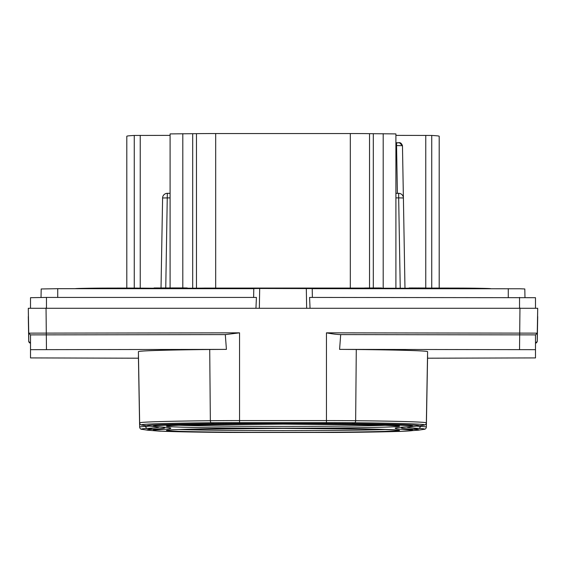 <?xml version="1.0" encoding="UTF-8"?>
<svg xmlns="http://www.w3.org/2000/svg" width="566" height="566" viewBox="0 0 566 566"><rect width="100%" height="100%" fill="white"/><g stroke="black" fill="none" stroke-linecap="round" stroke-linejoin="round"><path stroke-width="0.85" d="M398.669 193.324L398.669 197.888L403.402 197.973L404.973 288.221L403.402 197.973A4.733 4.733 0 0 0 398.669 193.324L395.903 193.324L398.669 193.324M167.168 193.331A4.733 4.726 -0 0 0 162.598 197.973L170.097 197.888M395.903 288.221L395.903 133.909L369.534 133.661A30.132 0.524 180 0 0 350.319 133.541L215.681 133.541A30.132 0.524 180 0 0 196.466 133.661L170.097 133.909L170.097 287.924M427.528 355.83A144.599 2.526 0 0 1 427.599 355.908L426.354 427.097A143.354 2.505 0 0 0 420.333 426.382A2.066 1.981 93.3 0 1 418.649 428.398A141.592 2.469 0 0 1 423.63 429.396C425.229 429.396 426.134 428.632 426.354 427.097M407.485 426.814A129.947 2.271 180 0 0 348.854 424.21A44.212 0.771 180 0 0 326.448 424.104L239.552 424.104A44.212 0.771 180 0 0 217.146 424.21A129.947 2.271 180 0 0 158.515 426.814A292.799 5.108 0 0 1 158.515 429.743A129.947 2.271 180 0 0 217.146 432.346A44.212 0.771 180 0 0 239.552 432.452L326.448 432.459A44.212 0.771 180 0 0 348.854 432.346A129.947 2.271 180 0 0 407.485 429.743A292.799 5.108 0 0 1 407.485 426.814A41.389 39.641 86.7 0 0 409.897 426.75L418.161 425.979A136.081 2.377 180 0 0 351.967 423.658A50.353 0.877 180 0 0 326.448 423.538L239.552 423.538A50.353 0.877 180 0 0 214.033 423.658A136.081 2.377 180 0 0 146.919 425.703A136.081 2.377 180 0 0 147.839 425.979L142.37 425.165C140.771 425.165 139.866 424.401 139.646 422.873L138.401 351.677A144.599 2.526 0 0 1 209.717 349.505A58.864 1.026 0 0 1 226.414 349.385L225.303 334.605L30.507 334.888L28.732 333.141L28.732 341.397L30.507 343.145M162.817 427.252A286.658 5.002 0 0 1 152.629 429.254A136.081 2.377 180 0 0 146.919 429.934A136.081 2.377 180 0 0 147.839 430.21L142.37 429.396C140.771 429.396 139.866 428.632 139.646 427.097L138.401 355.908A144.599 2.526 0 0 1 138.472 355.83M356.283 349.505A144.599 2.526 0 0 1 427.599 351.677L426.354 422.873A143.354 2.505 0 0 0 355.653 420.715L356.283 349.505A58.864 1.026 0 0 0 339.586 349.385L340.697 334.605C336.961 334.513 332.214 333.926 326.448 332.836L326.448 420.573A57.626 1.005 0 0 1 355.653 420.715A2.066 1.047 90.6 0 1 354.755 422.745A141.592 2.469 0 0 1 423.63 425.165C425.229 425.165 426.134 424.401 426.354 422.873M139.646 422.873A143.354 2.505 0 0 1 210.347 420.715A57.626 1.005 0 0 1 239.552 420.573L239.552 332.836L225.303 334.605M535.493 343.145L537.268 341.397L537.7 308.279L28.3 308.279L28.732 341.397L28.3 316.55M255.959 308.003L256.419 297.426L46.469 297.426L30.507 297.702L30.507 308.13M253.78 288.589L253.625 297.426L253.78 288.589L259.688 288.483L312.22 288.589L312.375 297.426L312.22 288.589M535.493 297.702L535.493 308.13L535.493 297.702L309.581 297.426L310.041 308.003M253.773 288.681L57.732 288.681L57.732 297.426M41.184 288.971L41.035 297.44L41.184 288.971L57.732 288.681M312.227 288.681L519.97 288.766L524.816 288.971L524.965 297.44L524.816 288.971M535.493 343.173L536.568 342.784L537.268 341.397L537.268 333.141L326.448 332.836M427.556 358.2L535.493 357.917L535.493 334.888L340.697 334.605M239.552 332.836L28.732 333.141L28.3 308.279M226.414 349.385L30.507 349.668L30.507 357.917L138.444 358.2M30.507 349.668L30.507 334.888M537.7 308.279L537.268 333.141L535.493 334.888L535.493 349.668L339.586 349.385M403.402 198.85L402.468 145.695L396.561 145.589L396.561 142.738C398.153 143.509 400.473 140.686 402.468 145.695L399.518 142.795L396.561 142.738M162.598 197.973L161.027 287.924L162.598 197.973A4.733 4.733 0 0 1 167.331 193.324L170.097 193.324L167.331 193.324L165.76 287.924M398.832 193.331A4.733 4.726 180 0 1 403.402 197.973M126.805 288.066L126.805 136.257A146.976 2.568 0 0 1 134.262 135.451L170.097 135.38M395.903 135.38L431.738 135.451A146.976 2.568 0 0 1 439.195 136.257L439.195 288.066M140.241 135.38L140.241 288.179M425.759 135.38L425.759 288.016M134.262 135.451L134.262 288.066M431.738 135.451L431.738 288.066M154.065 288.221L137.934 288.115A119.433 2.087 0 0 1 137.312 288.087L130.385 288.066A29.559 0.516 180 0 0 127.81 288.066L107.498 288.094A29.559 0.516 180 0 0 89.173 288.243L83.839 288.342A29.559 0.516 180 0 0 75.292 288.66L75.165 288.681M187.24 288.681L187.268 287.974L184.311 287.924L154.058 287.974L154.086 288.681M381.548 288.681L381.576 287.974L365.134 288.009A117.07 2.045 180 0 0 364.072 288.066L204.015 288.087A119.433 2.087 0 0 1 203.392 288.115L187.261 288.221M409.112 288.221L381.562 288.221M490.835 288.681L490.708 288.66A29.559 0.516 180 0 0 482.161 288.342L476.827 288.243A29.559 0.516 180 0 0 458.502 288.094L438.19 288.066A29.559 0.516 180 0 0 435.615 288.066L426.601 288.066A117.07 2.045 180 0 0 425.54 288.009L409.098 287.974L409.126 288.681M426.601 288.066L426.587 288.681M364.087 288.681L364.072 288.066M182.804 133.682L182.804 287.924M142.37 425.165A141.592 2.469 0 0 1 141.408 424.882A141.592 2.469 0 0 1 211.245 422.745A55.864 0.976 0 0 1 239.552 422.611L326.448 422.611A55.864 0.976 0 0 1 354.755 422.745L351.967 423.658A41.389 20.97 -89.4 0 1 348.854 424.21M142.37 429.396A141.592 2.469 0 0 1 141.408 429.106A141.592 2.469 0 0 1 147.351 428.398A281.146 4.91 180 0 0 159.138 426.941M348.854 432.346A41.389 20.97 89.4 0 0 349.279 432.353L400.438 431.398L418.161 430.21A136.081 2.377 180 0 0 413.371 429.254L418.649 428.398A281.146 4.91 180 0 1 406.841 426.99A281.146 4.91 180 0 1 406.862 426.941M407.485 429.743A41.389 39.641 -86.7 0 0 413.371 429.254A286.658 5.002 0 0 1 401.336 427.818A286.658 5.002 0 0 1 403.183 427.252M416.852 426.163A279.385 4.875 180 0 0 420.333 426.382L420.347 425.653M217.146 424.21A41.389 20.97 -90.6 0 1 214.033 423.658L211.245 422.745A2.066 1.047 89.4 0 1 210.347 420.715L209.717 349.505M145.653 425.653L145.667 426.382A279.385 4.875 180 0 0 149.148 426.163M139.646 427.097A143.354 2.505 0 0 1 145.667 426.382A2.066 1.981 86.7 0 0 147.351 428.398L152.629 429.254A41.389 39.641 -93.3 0 0 158.515 429.743M387.002 425.25A114.7 2.002 0 0 1 283 426.403A114.7 2.002 0 0 1 178.998 425.25M259.348 307.968L259.688 288.483M306.652 307.968L306.312 288.483M167.359 425.922L167.225 425.972C167.112 425.908 169.75 425.455 187.247 425.009L283 424.132A116.476 2.031 0 0 1 399.476 426.163A116.476 2.031 0 0 1 283 428.193A116.476 2.031 0 0 1 166.524 426.163A116.476 2.031 0 0 1 283 424.132L377.862 424.981L398.641 425.922M387.002 429.481A114.7 2.002 0 0 1 283 430.634A114.7 2.002 0 0 1 178.998 429.481M283 432.424A116.476 2.031 0 0 1 166.524 430.393A116.476 2.031 0 0 1 283 428.363A116.476 2.031 0 0 1 399.476 430.393A116.476 2.031 0 0 1 283 432.424M508.268 288.681L508.268 297.426M239.552 424.104L239.552 420.573L326.448 420.573L326.448 424.104M46.469 349.385L46.037 307.968M519.963 307.968L519.531 349.385M217.146 432.346A41.389 20.97 90.6 0 1 216.721 432.353L349.279 432.353M158.515 426.814A41.389 39.641 93.3 0 1 156.103 426.75L162.867 427.259M46.469 307.968L46.469 297.426M519.531 307.968L519.531 297.426M395.903 145.589L396.561 145.589L397.396 193.324M395.903 197.888L398.669 197.888L400.247 288.221M192.702 133.682L192.702 288.221M196.466 133.661L196.466 288.221M215.681 133.541L215.681 288.066M350.319 133.541L350.319 288.066M369.534 133.661L369.534 287.931M373.298 133.682L373.298 287.924M383.196 133.682L383.196 288.221M476.827 288.243L476.82 288.681M458.502 288.681L458.502 288.094M438.19 288.066L438.19 288.681M435.615 288.681L435.615 288.066M425.54 288.009L425.519 288.681M418.84 288.681L418.84 287.924M412.055 287.924L412.055 288.681M378.619 288.681L378.619 287.924M371.834 287.924L371.834 288.681M365.134 288.009L365.155 288.681M205.706 288.066L205.706 288.681M204.036 288.681L204.015 288.087M203.392 288.115L203.413 288.681M194.994 288.681L194.994 288.221M184.311 288.681L184.311 287.924M157.015 287.924L157.015 288.681M146.332 288.221L146.332 288.681M137.934 288.115L137.913 288.681M137.312 288.087L137.29 288.681M135.621 288.681L135.621 288.066M130.385 288.066L130.385 288.681M127.81 288.681L127.81 288.066M107.498 288.094L107.498 288.681M89.18 288.681L89.173 288.243M167.359 430.153L167.225 430.202C167.112 430.139 169.75 429.686 187.247 429.233L283 428.363L377.862 429.212L398.641 430.153M418.161 430.21L423.63 429.396M28.774 341.744L29.432 342.784L30.507 343.173M537.7 316.55L537.268 341.397M418.161 425.979L423.63 425.165M403.133 427.259L409.897 426.75M147.839 430.21L159.647 431.165L216.721 432.353M147.839 425.979L156.103 426.75M402.468 145.695L403.381 197.591"/></g></svg>
